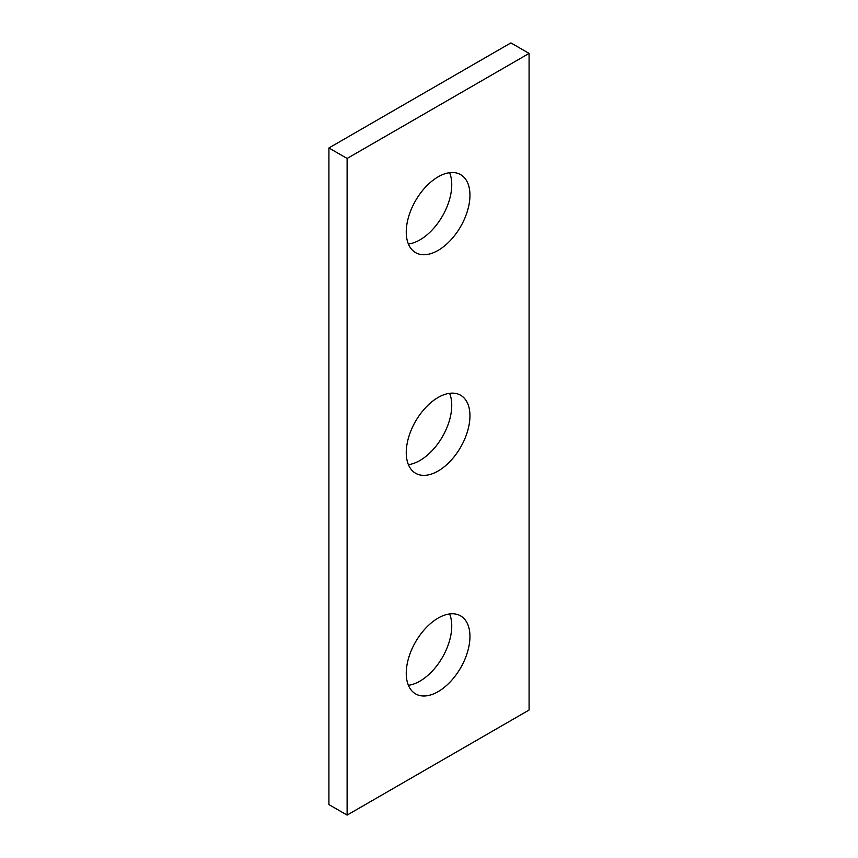 <?xml version="1.0" encoding="UTF-8"?>
<svg xmlns="http://www.w3.org/2000/svg" width="858" height="858" viewBox="0 0 858 858"><rect width="100%" height="100%" fill="white"/><g stroke="black" fill="none" stroke-linecap="round" stroke-linejoin="round"><path stroke-width="1.29" d="M529.086 710.038L347.115 815.1L347.115 158.462L529.086 53.41L529.086 710.038M347.115 158.462L328.914 147.962L328.914 804.59L347.115 815.1M328.914 147.962L510.885 42.9L529.086 53.41M408.397 685.306A45.034 25.997 120 0 0 451.748 625.986A45.034 25.997 120 0 0 449.603 613.953M408.397 464.671A45.034 25.997 120 0 0 451.748 405.362A45.034 25.997 120 0 0 449.603 393.329M408.397 244.047A45.034 25.997 120 0 0 451.748 184.727A45.034 25.997 120 0 0 449.603 172.694M469.948 636.497A45.034 25.997 -60 0 1 450.289 681.82A45.034 25.997 -60 0 1 415.583 693.886A45.034 25.997 -60 0 1 415.583 641.881A45.034 25.997 -60 0 1 460.617 615.883A45.034 25.997 -60 0 1 469.948 636.497M469.948 415.873A45.034 25.997 -60 0 1 450.289 461.186A45.034 25.997 -60 0 1 415.583 473.251A45.034 25.997 -60 0 1 415.583 421.257A45.034 25.997 -60 0 1 460.617 395.248A45.034 25.997 -60 0 1 469.948 415.873M469.948 195.238A45.034 25.997 -60 0 1 450.289 240.562A45.034 25.997 -60 0 1 415.583 252.627A45.034 25.997 -60 0 1 415.583 200.622A45.034 25.997 -60 0 1 460.617 174.624A45.034 25.997 -60 0 1 469.948 195.238"/></g></svg>
